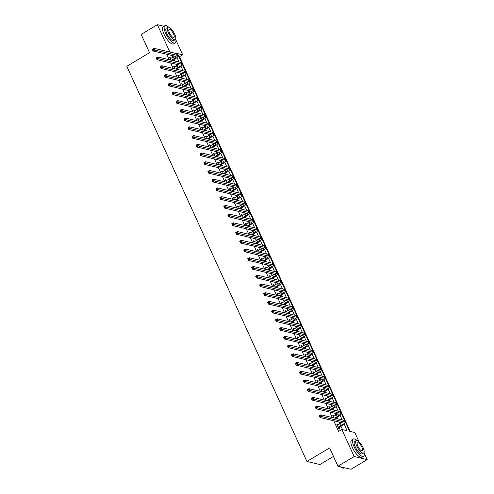 <?xml version="1.0" encoding="UTF-8"?>
<svg xmlns="http://www.w3.org/2000/svg" width="494" height="494" viewBox="0 0 494 494"><rect width="100%" height="100%" fill="white"/><g stroke="black" fill="none" stroke-linecap="round" stroke-linejoin="round"><path stroke-width="0.74" d="M333.499 456.419L319.914 464.545L306.928 461.464L126.835 66.295L149.528 52.722L141.173 34.395L157.382 24.7L163.965 26.262M169.658 27.608L170.646 28.386M175.864 39.835L182.7 54.834L177.432 53.587L349.567 431.305L354.834 432.553L359.008 441.71M350.209 431.453L179.458 56.773L182.7 54.834M364.226 453.165L367.166 459.605L354.173 456.53L341.848 429.471L347.109 430.719L344.059 424.019M354.173 456.53L337.97 466.219L350.956 469.3L367.166 459.605M179.458 56.773L178.816 56.619M166.713 54.235L169.207 59.7M170.689 62.96L173.184 68.425M174.666 71.692L177.161 77.15M178.649 80.417L181.137 85.882M182.626 89.142L185.114 94.607M186.602 97.874L189.091 103.332M190.579 106.599L193.068 112.064M194.556 115.324L197.044 120.789M198.532 124.056L201.021 129.514M202.509 132.781L204.998 138.246M206.486 141.506L208.974 146.971M210.463 150.238L212.957 155.696M214.439 158.963L216.934 164.428M218.416 167.688L220.911 173.153M222.399 176.42L224.887 181.878M226.376 185.145L228.864 190.61M230.352 193.87L232.841 199.335M234.329 202.602L236.817 208.06M238.306 211.327L240.794 216.792M242.282 220.052L244.771 225.517M246.259 228.784L248.748 234.242M250.236 237.509L252.724 242.974M254.212 246.234L256.707 251.699M258.189 254.966L260.684 260.424M262.166 263.691L264.661 269.156M266.149 272.416L268.637 277.881M270.125 281.142L272.614 286.606M274.102 289.873L276.591 295.338M278.079 298.598L280.567 304.063M282.055 307.324L284.544 312.788M286.032 316.055L288.521 321.52M290.009 324.78L292.497 330.245M293.986 333.506L296.48 338.97M297.962 342.237L300.457 347.702M301.939 350.962L304.434 356.427M305.916 359.688L308.41 365.152M309.899 368.419L312.387 373.884M313.875 377.144L316.364 382.609M317.852 385.87L320.34 391.334M321.829 394.601L324.317 400.066M325.805 403.326L328.294 408.791M329.782 412.052L332.271 417.516M333.759 420.783L338.606 431.41L341.848 429.471M342.484 429.626L340.909 426.161M339.853 423.84L339.026 422.03M337.538 418.77L336.933 417.436M335.871 415.114L335.049 413.305M333.561 410.039L332.956 408.705M331.894 406.383L331.073 404.574M329.584 401.313L328.979 399.979M327.917 397.658L327.096 395.848M325.608 392.588L324.996 391.254M323.941 388.932L323.119 387.123M321.631 383.857L321.02 382.523M319.964 380.201L319.136 378.392M317.654 375.131L317.043 373.797M315.987 371.476L315.16 369.666M313.678 366.406L313.066 365.072M312.01 362.75L311.183 360.941M309.695 357.675L309.09 356.341M308.034 354.019L307.206 352.21M305.718 348.949L305.113 347.615M304.057 345.294L303.23 343.484M301.741 340.224L301.136 338.89M300.08 336.568L299.253 334.759M297.765 331.493L297.16 330.159M296.104 327.837L295.276 326.028M293.788 322.767L293.183 321.433M292.121 319.112L291.299 317.302M289.811 314.042L289.206 312.708M288.144 310.386L287.323 308.577M285.835 305.311L285.229 303.977M284.167 301.655L283.346 299.846M281.858 296.585L281.247 295.251M280.191 292.93L279.369 291.12M277.881 287.86L277.27 286.526M276.214 284.204L275.386 282.395M273.904 279.129L273.293 277.795M272.237 275.473L271.41 273.664M269.928 270.403L269.316 269.069M268.261 266.748L267.433 264.938M265.945 261.678L265.34 260.344M264.284 258.022L263.456 256.213M261.968 252.947L261.363 251.613M260.307 249.291L259.48 247.482M257.992 244.221L257.386 242.887M256.33 240.566L255.503 238.756M254.015 235.496L253.41 234.162M252.354 231.84L251.526 230.031M250.038 226.765L249.433 225.431M248.371 223.115L247.55 221.3M246.061 218.039L245.456 216.705M244.394 214.384L243.573 212.574M242.085 209.314L241.48 207.98M240.417 205.658L239.596 203.849M238.108 200.583L237.497 199.249M236.441 196.933L235.613 195.118M234.131 191.857L233.52 190.523M232.464 188.202L231.637 186.392M230.155 183.132L229.543 181.798M228.487 179.476L227.66 177.667M226.178 174.401L225.567 173.067M224.511 170.751L223.683 168.936M222.195 165.675L221.59 164.341M220.534 162.02L219.707 160.21M218.218 156.95L217.613 155.616M216.557 153.294L215.73 151.485M214.242 148.219L213.636 146.885M212.581 144.569L211.753 142.754M210.265 139.493L209.66 138.159M208.598 135.838L207.776 134.028M206.288 130.768L205.683 129.434M204.621 127.112L203.8 125.303M202.312 122.037L201.706 120.703M200.644 118.387L199.823 116.572M198.335 113.311L197.73 111.977M196.668 109.656L195.846 107.846M194.358 104.586L193.747 103.252M192.691 100.93L191.863 99.121M190.381 95.855L189.77 94.521M188.714 92.205L187.887 90.39M186.405 87.129L185.793 85.795M184.737 83.474L183.91 81.664M182.422 78.404L181.817 77.07M180.761 74.748L179.933 72.939M178.445 69.673L177.84 68.339M176.784 66.023L175.957 64.208M174.468 60.947L173.863 59.613M172.807 57.292L171.98 55.482M170.899 58.434L170.603 57.786L169.726 57.582L170.875 60.095M174.876 67.159L174.58 66.517L173.703 66.307L174.851 68.82M178.853 75.891L178.556 75.242L177.679 75.032L178.828 77.546M182.829 84.616L182.533 83.968L181.656 83.764L182.805 86.277M186.806 93.341L186.516 92.699L185.633 92.489L186.781 95.002M190.783 102.073L190.493 101.424L189.61 101.214L190.758 103.728M194.76 110.798L194.469 110.15L193.592 109.946L194.735 112.459M198.736 119.523L198.446 118.881L197.569 118.671L198.712 121.184M202.719 128.255L202.423 127.606L201.546 127.396L202.688 129.91M206.696 136.98L206.399 136.332L205.523 136.128L206.665 138.641M210.672 145.705L210.376 145.063L209.499 144.853L210.648 147.366M214.649 154.437L214.353 153.788L213.476 153.578L214.624 156.092M218.626 163.162L218.329 162.514L217.453 162.31L218.601 164.823M222.603 171.887L222.306 171.245L221.429 171.035L222.578 173.548M226.579 180.619L226.283 179.97L225.406 179.76L226.555 182.274M230.556 189.344L230.266 188.696L229.383 188.492L230.531 191.005M234.533 198.069L234.242 197.427L233.366 197.217L234.508 199.73M238.509 206.801L238.219 206.152L237.342 205.942L238.485 208.456M242.486 215.526L242.196 214.878L241.319 214.674L242.461 217.187M246.469 224.251L246.173 223.609L245.296 223.399L246.438 225.912M250.446 232.983L250.149 232.334L249.272 232.124L250.415 234.638M254.422 241.708L254.126 241.06L253.249 240.856L254.398 243.369M258.399 250.433L258.103 249.791L257.226 249.581L258.374 252.094M262.376 259.165L262.079 258.516L261.203 258.306L262.351 260.82M266.352 267.89L266.056 267.242L265.179 267.038L266.328 269.551M270.329 276.615L270.033 275.973L269.156 275.763L270.304 278.276M274.306 285.347L274.016 284.698L273.133 284.488L274.281 287.002M278.283 294.072L277.992 293.424L277.115 293.22L278.258 295.733M282.259 302.797L281.969 302.155L281.092 301.945L282.235 304.458M286.242 311.529L285.946 310.88L285.069 310.67L286.211 313.184M290.219 320.254L289.922 319.606L289.046 319.402L290.188 321.915M294.196 328.979L293.899 328.337L293.022 328.127L294.165 330.64M298.172 337.711L297.876 337.062L296.999 336.852L298.148 339.366M302.149 346.436L301.853 345.788L300.976 345.584L302.124 348.097M306.126 355.161L305.829 354.519L304.952 354.309L306.101 356.822M310.102 363.893L309.806 363.244L308.929 363.034L310.078 365.548M314.079 372.618L313.783 371.97L312.906 371.766L314.054 374.279M318.056 381.343L317.766 380.701L316.882 380.491L318.031 383.004M322.032 390.075L321.742 389.426L320.865 389.216L322.008 391.73M326.009 398.8L325.719 398.152L324.842 397.948L325.984 400.461M329.992 407.525L329.696 406.883L328.819 406.673L329.961 409.186M333.969 416.257L333.672 415.608L332.795 415.398L333.938 417.912M337.945 424.982L337.649 424.334L336.772 424.13L338.68 428.317L339.557 428.526L339.038 427.384M337.97 466.219L329.615 447.891L306.928 461.464M169.374 51.956L169.708 51.753L157.382 24.7M175.117 53.315L169.708 51.753M342.163 419.863L340.082 415.293M338.186 411.138L336.105 406.568M334.21 402.406L332.129 397.837M330.233 393.681L328.146 389.111M326.256 384.956L324.169 380.386M322.279 376.224L320.192 371.655M318.297 367.499L316.216 362.929M314.32 358.774L312.239 354.204M310.343 350.042L308.262 345.473M306.366 341.317L304.285 336.747M302.39 332.592L300.309 328.022M298.413 323.86L296.332 319.291M294.436 315.135L292.355 310.565M290.46 306.41L288.379 301.84M286.483 297.678L284.396 293.109M282.506 288.953L280.419 284.383M278.523 280.228L276.442 275.658M274.547 271.496L272.466 266.927M270.57 262.771L268.489 258.201M266.593 254.046L264.512 249.476M262.617 245.314L260.536 240.745M258.64 236.589L256.559 232.019M254.663 227.864L252.582 223.294M250.686 219.132L248.606 214.563M246.71 210.407L244.623 205.837M242.733 201.682L240.646 197.112M238.756 192.95L236.669 188.381M234.774 184.225L232.693 179.655M230.797 175.5L228.716 170.93M226.82 166.768L224.739 162.199M222.843 158.043L220.762 153.473M218.867 149.318L216.786 144.748M214.89 140.586L212.809 136.017M210.913 131.861L208.832 127.291M206.937 123.136L204.856 118.566M202.96 114.404L200.873 109.835M198.983 105.679L196.896 101.109M195.007 96.954L192.919 92.384M191.024 88.222L188.943 83.653M187.047 79.497L184.966 74.927M183.07 70.772L180.989 66.202M179.094 62.04L177.013 57.471M174.641 53.204L174.975 53M169.992 58.156L170.603 57.786M173.968 66.881L174.58 66.517M177.945 75.613L178.556 75.242M181.922 84.338L182.533 83.968M185.898 93.063L186.516 92.699M189.875 101.795L190.493 101.424M193.852 110.52L194.469 110.15M197.828 119.245L198.446 118.881M201.805 127.977L202.423 127.606M205.782 136.702L206.399 136.332M209.759 145.427L210.376 145.063M213.741 154.159L214.353 153.788M217.718 162.884L218.329 162.514M221.695 171.609L222.306 171.245M225.672 180.341L226.283 179.97M229.648 189.066L230.266 188.696M233.625 197.791L234.242 197.427M237.602 206.523L238.219 206.152M241.578 215.248L242.196 214.878M245.555 223.973L246.173 223.609M249.532 232.705L250.149 232.334M253.508 241.43L254.126 241.06M257.491 250.155L258.103 249.791M261.468 258.887L262.079 258.516M265.445 267.612L266.056 267.242M269.421 276.337L270.033 275.973M273.398 285.069L274.016 284.698M277.375 293.794L277.992 293.424M281.352 302.519L281.969 302.155M285.328 311.251L285.946 310.88M289.305 319.976L289.922 319.606M293.282 328.701L293.899 328.337M297.258 337.433L297.876 337.062M301.241 346.158L301.853 345.788M305.218 354.883L305.829 354.519M309.195 363.615L309.806 363.244M313.171 372.34L313.783 371.97M317.148 381.065L317.766 380.701M321.125 389.797L321.742 389.426M325.101 398.522L325.719 398.152M329.078 407.247L329.696 406.883M333.055 415.979L333.672 415.608M337.031 424.704L337.649 424.334M171.56 60.256L174.16 58.706A4.014 1.186 155.5 0 0 176.055 56.625A4.014 1.186 155.5 0 0 175.642 56.353L153.017 50.987L152.22 49.246L153.844 48.276L176.469 53.636A6.021 1.772 -24.5 0 1 177.087 54.044L177.883 55.791A6.021 1.772 -24.5 0 1 175.037 58.916L172.437 60.466M170.245 58.718L173.363 56.958A4.014 1.186 155.5 0 0 174.573 56.094M153.14 48.98L152.492 49.369L152.807 50.067L153.455 49.678L153.14 48.98L153.844 48.276L154.641 50.018L177.266 55.384A6.021 1.772 -24.5 0 1 177.883 55.791M153.455 49.678L154.641 50.018L153.017 50.987L152.807 50.067M175.537 68.987L178.136 67.431A4.014 1.186 155.5 0 0 180.032 65.35A4.014 1.186 155.5 0 0 179.618 65.078L156.993 59.718L156.203 57.971L157.821 57.001L180.446 62.361A6.021 1.772 -24.5 0 1 181.063 62.775L181.86 64.516A6.021 1.772 -24.5 0 1 179.013 67.641L176.42 69.191M174.221 67.443L177.34 65.69A4.014 1.186 155.5 0 0 178.55 64.825M157.117 57.705L156.468 58.094L156.789 58.792L157.438 58.403L157.117 57.705L157.821 57.001L158.617 58.749L181.242 64.109A6.021 1.772 -24.5 0 1 181.86 64.516M157.438 58.403L158.617 58.749L156.993 59.718L156.789 58.792M179.52 77.712L182.113 76.162A4.014 1.186 155.5 0 0 184.009 74.081A4.014 1.186 155.5 0 0 183.601 73.804L160.97 68.444L160.179 66.696L161.797 65.727L184.423 71.093A6.021 1.772 -24.5 0 1 185.04 71.5L185.837 73.248A6.021 1.772 -24.5 0 1 182.99 76.366L180.396 77.922M178.198 76.175L181.317 74.415A4.014 1.186 155.5 0 0 182.527 73.55M161.093 66.437L160.445 66.82L160.766 67.517L161.415 67.135L161.093 66.437L161.797 65.727L162.594 67.474L185.219 72.834A6.021 1.772 -24.5 0 1 185.837 73.248M161.415 67.135L162.594 67.474L160.97 68.444L160.766 67.517M183.496 86.438L186.09 84.888A4.014 1.186 155.5 0 0 187.986 82.807A4.014 1.186 155.5 0 0 187.578 82.535L164.953 77.169L164.156 75.428L165.774 74.458L188.399 79.818A6.021 1.772 -24.5 0 1 189.017 80.226L189.813 81.973A6.021 1.772 -24.5 0 1 186.967 85.098L184.373 86.648M182.175 84.9L185.293 83.14A4.014 1.186 155.5 0 0 186.504 82.276M165.07 75.162L164.422 75.551L164.743 76.249L165.391 75.86L165.07 75.162L165.774 74.458L166.571 76.2L189.196 81.566A6.021 1.772 -24.5 0 1 189.813 81.973M165.391 75.86L166.571 76.2L164.953 77.169L164.743 76.249M187.473 95.169L190.067 93.613A4.014 1.186 155.5 0 0 191.962 91.532A4.014 1.186 155.5 0 0 191.555 91.26L168.929 85.9L168.133 84.153L169.751 83.183L192.376 88.543A6.021 1.772 -24.5 0 1 192.993 88.957L193.79 90.698A6.021 1.772 -24.5 0 1 190.943 93.823L188.35 95.373M186.152 93.625L189.27 91.872A4.014 1.186 155.5 0 0 190.48 91.007M169.047 83.887L168.398 84.276L168.72 84.974L169.368 84.585L169.047 83.887L169.751 83.183L170.547 84.931L193.173 90.291A6.021 1.772 -24.5 0 1 193.79 90.698M169.368 84.585L170.547 84.931L168.929 85.9L168.72 84.974M146.916 46.998A9.794 3.322 -120.9 0 1 145.977 45.139A9.794 3.322 -120.9 0 1 145.242 43.33M168.621 27.139A10.034 3.402 59.1 0 0 164.885 25.713A10.034 3.402 59.1 0 0 165.644 33.289A10.034 3.402 59.1 0 0 175.185 42.941A10.034 3.402 59.1 0 0 175.697 38.97M164.885 25.713L163.261 26.682A10.034 3.402 59.1 0 0 164.027 34.259A10.034 3.402 59.1 0 0 173.567 43.91L175.185 42.941M175.234 39.637L173.746 40.527A7.225 2.451 -120.9 0 1 166.873 33.58A7.225 2.451 -120.9 0 1 166.324 28.127L167.818 27.232A7.225 2.451 59.1 0 0 168.368 32.684A7.225 2.451 59.1 0 0 175.234 39.637A7.225 2.451 59.1 0 0 174.685 34.185A7.225 2.451 59.1 0 0 167.818 27.232M169.491 32.95A4.656 1.581 59.1 0 0 173.919 37.433A4.656 1.581 59.1 0 0 173.561 33.919A4.656 1.581 59.1 0 0 169.133 29.436A4.656 1.581 59.1 0 0 169.491 32.95M335.278 460.322A9.794 3.322 -120.9 0 1 334.345 458.463A9.794 3.322 -120.9 0 1 333.611 456.654M356.983 440.469A10.034 3.402 59.1 0 0 353.247 439.043A10.034 3.402 59.1 0 0 354.013 446.613A10.034 3.402 59.1 0 0 363.553 456.265A10.034 3.402 59.1 0 0 364.059 452.3M353.247 439.043L351.623 440.006A10.034 3.402 59.1 0 0 352.389 447.583A10.034 3.402 59.1 0 0 361.929 457.234L363.553 456.265M363.596 452.961L362.108 453.856A7.225 2.451 -120.9 0 1 355.242 446.903A7.225 2.451 -120.9 0 1 354.692 441.451L356.18 440.562A7.225 2.451 59.1 0 0 356.73 446.014A7.225 2.451 59.1 0 0 363.596 452.961A7.225 2.451 59.1 0 0 363.047 447.508A7.225 2.451 59.1 0 0 356.18 440.562M357.854 446.28A4.656 1.581 59.1 0 0 362.281 450.756A4.656 1.581 59.1 0 0 361.923 447.243A4.656 1.581 59.1 0 0 357.502 442.766A4.656 1.581 59.1 0 0 357.854 446.28M340.582 466.842A10.034 3.402 59.1 0 0 342.577 468.028A10.034 3.402 59.1 0 0 343.972 467.979L344.367 467.738M342.428 467.979A9.794 3.322 -120.9 0 1 342.286 467.935A9.794 3.322 -120.9 0 1 340.354 466.787M191.45 103.894L194.043 102.344A4.014 1.186 155.5 0 0 195.945 100.263A4.014 1.186 155.5 0 0 195.531 99.986L172.906 94.626L172.11 92.878L173.727 91.909L196.353 97.275A6.021 1.772 -24.5 0 1 196.976 97.682L197.767 99.43A6.021 1.772 -24.5 0 1 194.92 102.548L192.327 104.104M190.134 102.357L193.247 100.597A4.014 1.186 155.5 0 0 194.457 99.732M173.024 92.619L172.375 93.002L172.696 93.699L173.345 93.317L173.024 92.619L173.727 91.909L174.524 93.656L197.149 99.016A6.021 1.772 -24.5 0 1 197.767 99.43M173.345 93.317L174.524 93.656L172.906 94.626L172.696 93.699M195.426 112.62L198.02 111.07A4.014 1.186 155.5 0 0 199.922 108.989A4.014 1.186 155.5 0 0 199.508 108.717L176.883 103.351L176.086 101.61L177.704 100.64L200.336 106A6.021 1.772 -24.5 0 1 200.953 106.408L201.743 108.155A6.021 1.772 -24.5 0 1 198.897 111.28L196.303 112.83M194.111 111.082L197.223 109.322A4.014 1.186 155.5 0 0 198.434 108.458M177 101.344L176.352 101.733L176.673 102.431L177.321 102.042L177 101.344L177.704 100.64L178.501 102.382L201.126 107.748A6.021 1.772 -24.5 0 1 201.743 108.155M177.321 102.042L178.501 102.382L176.883 103.351L176.673 102.431M199.403 121.351L201.997 119.795A4.014 1.186 155.5 0 0 203.899 117.714A4.014 1.186 155.5 0 0 203.485 117.442L180.86 112.082L180.063 110.335L181.687 109.365L204.312 114.725A6.021 1.772 -24.5 0 1 204.93 115.139L205.726 116.88A6.021 1.772 -24.5 0 1 202.873 120.005L200.28 121.555M198.088 119.807L201.206 118.054A4.014 1.186 155.5 0 0 202.417 117.189M180.983 110.069L180.335 110.458L180.65 111.156L181.298 110.767L180.983 110.069L181.687 109.365L182.477 111.113L205.103 116.473A6.021 1.772 -24.5 0 1 205.726 116.88M181.298 110.767L182.477 111.113L180.86 112.082L180.65 111.156M203.38 130.076L205.973 128.526A4.014 1.186 155.5 0 0 207.875 126.445A4.014 1.186 155.5 0 0 207.461 126.168L184.836 120.808L184.04 119.06L185.664 118.091L208.289 123.457A6.021 1.772 -24.5 0 1 208.906 123.864L209.703 125.612A6.021 1.772 -24.5 0 1 206.856 128.73L204.257 130.286M202.065 128.539L205.183 126.779A4.014 1.186 155.5 0 0 206.393 125.914M184.96 118.801L184.311 119.184L184.626 119.881L185.275 119.499L184.96 118.801L185.664 118.091L186.454 119.838L209.086 125.198A6.021 1.772 -24.5 0 1 209.703 125.612M185.275 119.499L186.454 119.838L184.836 120.808L184.626 119.881M207.357 138.802L209.956 137.252A4.014 1.186 155.5 0 0 211.852 135.171A4.014 1.186 155.5 0 0 211.438 134.899L188.813 129.533L188.016 127.792L189.64 126.822L212.266 132.182A6.021 1.772 -24.5 0 1 212.883 132.59L213.68 134.337A6.021 1.772 -24.5 0 1 210.833 137.462L208.233 139.012M206.041 137.264L209.16 135.504A4.014 1.186 155.5 0 0 210.37 134.64M188.936 127.526L188.288 127.915L188.603 128.613L189.251 128.224L188.936 127.526L189.64 126.822L190.437 128.564L213.062 133.93A6.021 1.772 -24.5 0 1 213.68 134.337M189.251 128.224L190.437 128.564L188.813 129.533L188.603 128.613M211.333 147.533L213.933 145.977A4.014 1.186 155.5 0 0 215.829 143.896A4.014 1.186 155.5 0 0 215.415 143.624L192.79 138.264L191.993 136.517L193.617 135.547L216.242 140.907A6.021 1.772 -24.5 0 1 216.86 141.321L217.656 143.062A6.021 1.772 -24.5 0 1 214.81 146.187L212.21 147.737M210.018 145.989L213.136 144.236A4.014 1.186 155.5 0 0 214.347 143.371M192.913 136.251L192.265 136.64L192.58 137.338L193.228 136.949L192.913 136.251L193.617 135.547L194.414 137.295L217.039 142.655A6.021 1.772 -24.5 0 1 217.656 143.062M193.228 136.949L194.414 137.295L192.79 138.264L192.58 137.338M215.31 156.258L217.91 154.708A4.014 1.186 155.5 0 0 219.805 152.627A4.014 1.186 155.5 0 0 219.392 152.35L196.766 146.99L195.97 145.242L197.594 144.273L220.219 149.639A6.021 1.772 -24.5 0 1 220.837 150.046L221.633 151.794A6.021 1.772 -24.5 0 1 218.786 154.912L216.193 156.468M213.995 154.721L217.113 152.961A4.014 1.186 155.5 0 0 218.323 152.096M196.89 144.983L196.242 145.366L196.556 146.063L197.205 145.681L196.89 144.983L197.594 144.273L198.39 146.02L221.016 151.38A6.021 1.772 -24.5 0 1 221.633 151.794M197.205 145.681L198.39 146.02L196.766 146.99L196.556 146.063M219.287 164.984L221.886 163.434A4.014 1.186 155.5 0 0 223.782 161.353A4.014 1.186 155.5 0 0 223.368 161.081L200.743 155.715L199.953 153.974L201.571 153.004L224.196 158.364A6.021 1.772 -24.5 0 1 224.813 158.772L225.61 160.519A6.021 1.772 -24.5 0 1 222.763 163.644L220.17 165.194M217.971 163.446L221.09 161.686A4.014 1.186 155.5 0 0 222.3 160.822M200.867 153.708L200.218 154.097L200.539 154.795L201.188 154.406L200.867 153.708L201.571 153.004L202.367 154.746L224.992 160.112A6.021 1.772 -24.5 0 1 225.61 160.519M201.188 154.406L202.367 154.746L200.743 155.715L200.539 154.795M223.269 173.715L225.863 172.159A4.014 1.186 155.5 0 0 227.759 170.078A4.014 1.186 155.5 0 0 227.351 169.806L204.72 164.446L203.929 162.699L205.547 161.729L228.172 167.089A6.021 1.772 -24.5 0 1 228.79 167.503L229.587 169.244A6.021 1.772 -24.5 0 1 226.74 172.369L224.146 173.919M221.948 172.171L225.066 170.418A4.014 1.186 155.5 0 0 226.277 169.553M204.843 162.433L204.195 162.822L204.516 163.52L205.164 163.131L204.843 162.433L205.547 161.729L206.344 163.477L228.969 168.837A6.021 1.772 -24.5 0 1 229.587 169.244M205.164 163.131L206.344 163.477L204.72 164.446L204.516 163.52M227.246 182.44L229.84 180.89A4.014 1.186 155.5 0 0 231.735 178.809A4.014 1.186 155.5 0 0 231.328 178.532L208.703 173.172L207.906 171.424L209.524 170.455L232.149 175.821A6.021 1.772 -24.5 0 1 232.767 176.228L233.563 177.976A6.021 1.772 -24.5 0 1 230.717 181.094L228.123 182.65M225.925 180.903L229.043 179.143A4.014 1.186 155.5 0 0 230.253 178.278M208.82 171.165L208.172 171.548L208.493 172.245L209.141 171.863L208.82 171.165L209.524 170.455L210.321 172.202L232.946 177.562A6.021 1.772 -24.5 0 1 233.563 177.976M209.141 171.863L210.321 172.202L208.703 173.172L208.493 172.245M231.223 191.166L233.816 189.616A4.014 1.186 155.5 0 0 235.712 187.535A4.014 1.186 155.5 0 0 235.305 187.263L212.679 181.897L211.883 180.156L213.501 179.186L236.126 184.546A6.021 1.772 -24.5 0 1 236.743 184.954L237.54 186.701A6.021 1.772 -24.5 0 1 234.693 189.826L232.1 191.376M229.901 189.628L233.02 187.868A4.014 1.186 155.5 0 0 234.23 187.004M212.797 179.89L212.148 180.279L212.469 180.977L213.118 180.588L212.797 179.89L213.501 179.186L214.297 180.928L236.922 186.294A6.021 1.772 -24.5 0 1 237.54 186.701M213.118 180.588L214.297 180.928L212.679 181.897L212.469 180.977M235.2 199.897L237.793 198.341A4.014 1.186 155.5 0 0 239.695 196.26A4.014 1.186 155.5 0 0 239.281 195.988L216.656 190.628L215.859 188.881L217.477 187.911L240.103 193.271A6.021 1.772 -24.5 0 1 240.726 193.685L241.517 195.426A6.021 1.772 -24.5 0 1 238.67 198.551L236.076 200.101M233.884 198.353L236.997 196.6A4.014 1.186 155.5 0 0 238.207 195.735M216.773 188.615L216.125 189.004L216.446 189.702L217.094 189.313L216.773 188.615L217.477 187.911L218.274 189.659L240.899 195.019A6.021 1.772 -24.5 0 1 241.517 195.426M217.094 189.313L218.274 189.659L216.656 190.628L216.446 189.702M239.176 208.622L241.77 207.072A4.014 1.186 155.5 0 0 243.672 204.991A4.014 1.186 155.5 0 0 243.258 204.714L220.633 199.354L219.836 197.606L221.454 196.637L244.085 202.003A6.021 1.772 -24.5 0 1 244.703 202.41L245.493 204.158A6.021 1.772 -24.5 0 1 242.647 207.276L240.053 208.832M237.861 207.085L240.973 205.325A4.014 1.186 155.5 0 0 242.19 204.46M220.75 197.347L220.108 197.73L220.423 198.427L221.071 198.045L220.75 197.347L221.454 196.637L222.251 198.384L244.876 203.744A6.021 1.772 -24.5 0 1 245.493 204.158M221.071 198.045L222.251 198.384L220.633 199.354L220.423 198.427M243.153 217.348L245.746 215.798A4.014 1.186 155.5 0 0 247.648 213.717A4.014 1.186 155.5 0 0 247.235 213.445L224.609 208.079L223.813 206.338L225.437 205.368L248.062 210.728A6.021 1.772 -24.5 0 1 248.68 211.136L249.476 212.883A6.021 1.772 -24.5 0 1 246.623 216.008L244.03 217.558M241.838 215.81L244.956 214.05A4.014 1.186 155.5 0 0 246.166 213.186M224.733 206.072L224.085 206.461L224.4 207.159L225.048 206.77L224.733 206.072L225.437 205.368L226.227 207.109L248.853 212.476A6.021 1.772 -24.5 0 1 249.476 212.883M225.048 206.77L226.227 207.109L224.609 208.079L224.4 207.159M247.13 226.079L249.723 224.523A4.014 1.186 155.5 0 0 251.625 222.442A4.014 1.186 155.5 0 0 251.211 222.17L228.586 216.81L227.79 215.063L229.414 214.093L252.039 219.453A6.021 1.772 -24.5 0 1 252.656 219.867L253.453 221.608A6.021 1.772 -24.5 0 1 250.606 224.733L248.007 226.283M245.814 224.535L248.933 222.782A4.014 1.186 155.5 0 0 250.143 221.917M228.71 214.797L228.061 215.186L228.376 215.884L229.025 215.495L228.71 214.797L229.414 214.093L230.204 215.841L252.835 221.201A6.021 1.772 -24.5 0 1 253.453 221.608M229.025 215.495L230.204 215.841L228.586 216.81L228.376 215.884M251.106 234.804L253.706 233.254A4.014 1.186 155.5 0 0 255.602 231.173A4.014 1.186 155.5 0 0 255.188 230.896L232.563 225.536L231.766 223.788L233.39 222.819L256.016 228.185A6.021 1.772 -24.5 0 1 256.633 228.592L257.43 230.34A6.021 1.772 -24.5 0 1 254.583 233.458L251.983 235.014M249.791 233.267L252.909 231.507A4.014 1.186 155.5 0 0 254.12 230.642M232.686 223.529L232.038 223.912L232.353 224.609L233.001 224.227L232.686 223.529L233.39 222.819L234.187 224.566L256.812 229.926A6.021 1.772 -24.5 0 1 257.43 230.34M233.001 224.227L234.187 224.566L232.563 225.536L232.353 224.609M255.083 243.53L257.683 241.98A4.014 1.186 155.5 0 0 259.578 239.899A4.014 1.186 155.5 0 0 259.165 239.627L236.54 234.261L235.743 232.52L237.367 231.55L259.992 236.91A6.021 1.772 -24.5 0 1 260.61 237.318L261.406 239.065A6.021 1.772 -24.5 0 1 258.56 242.19L255.96 243.74M253.768 241.992L256.886 240.232A4.014 1.186 155.5 0 0 258.096 239.368M236.663 232.254L236.015 232.643L236.33 233.341L236.978 232.952L236.663 232.254L237.367 231.55L238.164 233.292L260.789 238.658A6.021 1.772 -24.5 0 1 261.406 239.065M236.978 232.952L238.164 233.292L236.54 234.261L236.33 233.341M259.06 252.261L261.659 250.705A4.014 1.186 155.5 0 0 263.555 248.624A4.014 1.186 155.5 0 0 263.141 248.352L240.516 242.992L239.72 241.245L241.344 240.275L263.969 245.635A6.021 1.772 -24.5 0 1 264.586 246.049L265.383 247.79A6.021 1.772 -24.5 0 1 262.536 250.915L259.943 252.465M257.745 250.717L260.863 248.964A4.014 1.186 155.5 0 0 262.073 248.099M240.64 240.979L239.991 241.368L240.306 242.066L240.955 241.677L240.64 240.979L241.344 240.275L242.14 242.023L264.765 247.383A6.021 1.772 -24.5 0 1 265.383 247.79M240.955 241.677L242.14 242.023L240.516 242.992L240.306 242.066M263.036 260.986L265.636 259.436A4.014 1.186 155.5 0 0 267.532 257.355A4.014 1.186 155.5 0 0 267.118 257.078L244.493 251.718L243.703 249.97L245.32 249.001L267.946 254.367A6.021 1.772 -24.5 0 1 268.563 254.774L269.36 256.522A6.021 1.772 -24.5 0 1 266.513 259.64L263.92 261.196M261.721 259.449L264.84 257.689A4.014 1.186 155.5 0 0 266.05 256.824M244.616 249.711L243.968 250.094L244.289 250.791L244.938 250.409L244.616 249.711L245.32 249.001L246.117 250.748L268.742 256.108A6.021 1.772 -24.5 0 1 269.36 256.522M244.938 250.409L246.117 250.748L244.493 251.718L244.289 250.791M267.019 269.712L269.613 268.162A4.014 1.186 155.5 0 0 271.509 266.081A4.014 1.186 155.5 0 0 271.101 265.809L248.47 260.443L247.679 258.702L249.297 257.732L271.922 263.092A6.021 1.772 -24.5 0 1 272.54 263.5L273.336 265.247A6.021 1.772 -24.5 0 1 270.49 268.372L267.896 269.922M265.698 268.174L268.816 266.414A4.014 1.186 155.5 0 0 270.027 265.55M248.593 258.436L247.945 258.825L248.266 259.523L248.914 259.134L248.593 258.436L249.297 257.732L250.094 259.474L272.719 264.84A6.021 1.772 -24.5 0 1 273.336 265.247M248.914 259.134L250.094 259.474L248.47 260.443L248.266 259.523M270.996 278.443L273.59 276.887A4.014 1.186 155.5 0 0 275.485 274.806A4.014 1.186 155.5 0 0 275.078 274.534L252.453 269.174L251.656 267.427L253.274 266.457L275.899 271.817A6.021 1.772 -24.5 0 1 276.517 272.231L277.313 273.972A6.021 1.772 -24.5 0 1 274.466 277.097L271.873 278.647M269.675 276.899L272.793 275.146A4.014 1.186 155.5 0 0 274.003 274.281M252.57 267.161L251.921 267.55L252.243 268.248L252.891 267.859L252.57 267.161L253.274 266.457L254.07 268.205L276.696 273.565A6.021 1.772 -24.5 0 1 277.313 273.972M252.891 267.859L254.07 268.205L252.453 269.174L252.243 268.248M274.973 287.168L277.566 285.618A4.014 1.186 155.5 0 0 279.462 283.537A4.014 1.186 155.5 0 0 279.054 283.26L256.429 277.9L255.633 276.152L257.251 275.183L279.876 280.549A6.021 1.772 -24.5 0 1 280.493 280.956L281.29 282.704A6.021 1.772 -24.5 0 1 278.443 285.822L275.85 287.378M273.651 285.631L276.77 283.871A4.014 1.186 155.5 0 0 277.98 283.006M256.547 275.893L255.898 276.276L256.219 276.973L256.868 276.591L256.547 275.893L257.251 275.183L258.047 276.93L280.672 282.29A6.021 1.772 -24.5 0 1 281.29 282.704M256.868 276.591L258.047 276.93L256.429 277.9L256.219 276.973M278.949 295.894L281.543 294.344A4.014 1.186 155.5 0 0 283.445 292.263A4.014 1.186 155.5 0 0 283.031 291.991L260.406 286.625L259.609 284.884L261.227 283.914L283.852 289.274A6.021 1.772 -24.5 0 1 284.476 289.682L285.266 291.429A6.021 1.772 -24.5 0 1 282.42 294.554L279.826 296.104M277.634 294.356L280.746 292.596A4.014 1.186 155.5 0 0 281.957 291.732M260.523 284.618L259.875 285.007L260.196 285.705L260.844 285.316L260.523 284.618L261.227 283.914L262.024 285.656L284.649 291.022A6.021 1.772 -24.5 0 1 285.266 291.429M260.844 285.316L262.024 285.656L260.406 286.625L260.196 285.705M282.926 304.625L285.52 303.069A4.014 1.186 155.5 0 0 287.422 300.988A4.014 1.186 155.5 0 0 287.008 300.716L264.383 295.356L263.586 293.609L265.21 292.639L287.835 297.999A6.021 1.772 -24.5 0 1 288.453 298.413L289.243 300.154A6.021 1.772 -24.5 0 1 286.397 303.279L283.803 304.829M281.611 303.081L284.723 301.328A4.014 1.186 155.5 0 0 285.94 300.463M264.506 293.343L263.858 293.732L264.173 294.43L264.821 294.041L264.506 293.343L265.21 292.639L266 294.387L288.626 299.747A6.021 1.772 -24.5 0 1 289.243 300.154M264.821 294.041L266 294.387L264.383 295.356L264.173 294.43M286.903 313.35L289.496 311.8A4.014 1.186 155.5 0 0 291.398 309.719A4.014 1.186 155.5 0 0 290.985 309.442L268.359 304.082L267.563 302.334L269.187 301.365L291.812 306.731A6.021 1.772 -24.5 0 1 292.429 307.138L293.226 308.886A6.021 1.772 -24.5 0 1 290.373 312.004L287.78 313.56M285.588 311.813L288.706 310.053A4.014 1.186 155.5 0 0 289.916 309.188M268.483 302.075L267.834 302.458L268.149 303.155L268.798 302.773L268.483 302.075L269.187 301.365L269.977 303.112L292.602 308.472A6.021 1.772 -24.5 0 1 293.226 308.886M268.798 302.773L269.977 303.112L268.359 304.082L268.149 303.155M290.88 322.076L293.473 320.526A4.014 1.186 155.5 0 0 295.375 318.445A4.014 1.186 155.5 0 0 294.961 318.173L272.336 312.807L271.539 311.066L273.163 310.096L295.789 315.456A6.021 1.772 -24.5 0 1 296.406 315.864L297.203 317.611A6.021 1.772 -24.5 0 1 294.356 320.736L291.756 322.286M289.564 320.538L292.683 318.778A4.014 1.186 155.5 0 0 293.893 317.914M272.46 310.8L271.811 311.189L272.126 311.887L272.774 311.498L272.46 310.8L273.163 310.096L273.96 311.838L296.585 317.204A6.021 1.772 -24.5 0 1 297.203 317.611M272.774 311.498L273.96 311.838L272.336 312.807L272.126 311.887M294.856 330.807L297.456 329.251A4.014 1.186 155.5 0 0 299.352 327.17A4.014 1.186 155.5 0 0 298.938 326.898L276.313 321.538L275.516 319.791L277.14 318.821L299.765 324.181A6.021 1.772 -24.5 0 1 300.383 324.595L301.179 326.336A6.021 1.772 -24.5 0 1 298.333 329.461L295.733 331.011M293.541 329.263L296.659 327.51A4.014 1.186 155.5 0 0 297.87 326.645M276.436 319.525L275.788 319.914L276.103 320.612L276.751 320.223L276.436 319.525L277.14 318.821L277.937 320.569L300.562 325.929A6.021 1.772 -24.5 0 1 301.179 326.336M276.751 320.223L277.937 320.569L276.313 321.538L276.103 320.612M298.833 339.532L301.433 337.982A4.014 1.186 155.5 0 0 303.328 335.901A4.014 1.186 155.5 0 0 302.915 335.624L280.289 330.264L279.493 328.516L281.117 327.547L303.742 332.913A6.021 1.772 -24.5 0 1 304.36 333.32L305.156 335.068A6.021 1.772 -24.5 0 1 302.309 338.186L299.71 339.742M297.518 337.995L300.636 336.235A4.014 1.186 155.5 0 0 301.846 335.37M280.413 328.257L279.765 328.64L280.079 329.337L280.728 328.955L280.413 328.257L281.117 327.547L281.913 329.294L304.539 334.654A6.021 1.772 -24.5 0 1 305.156 335.068M280.728 328.955L281.913 329.294L280.289 330.264L280.079 329.337M302.81 348.258L305.409 346.708A4.014 1.186 155.5 0 0 307.305 344.627A4.014 1.186 155.5 0 0 306.891 344.355L284.266 338.989L283.476 337.248L285.094 336.278L307.719 341.638A6.021 1.772 -24.5 0 1 308.336 342.046L309.133 343.793A6.021 1.772 -24.5 0 1 306.286 346.918L303.693 348.468M301.494 346.72L304.613 344.96A4.014 1.186 155.5 0 0 305.823 344.096M284.39 336.982L283.741 337.371L284.062 338.069L284.705 337.68L284.39 336.982L285.094 336.278L285.89 338.019L308.515 343.386A6.021 1.772 -24.5 0 1 309.133 343.793M284.705 337.68L285.89 338.019L284.266 338.989L284.062 338.069M306.793 356.989L309.386 355.433A4.014 1.186 155.5 0 0 311.282 353.352A4.014 1.186 155.5 0 0 310.868 353.08L288.243 347.72L287.452 345.973L289.07 345.003L311.695 350.363A6.021 1.772 -24.5 0 1 312.313 350.777L313.11 352.518A6.021 1.772 -24.5 0 1 310.263 355.643L307.669 357.193M305.471 355.445L308.589 353.692A4.014 1.186 155.5 0 0 309.8 352.827M288.366 345.707L287.718 346.096L288.039 346.794L288.687 346.405L288.366 345.707L289.07 345.003L289.867 346.751L312.492 352.111A6.021 1.772 -24.5 0 1 313.11 352.518M288.687 346.405L289.867 346.751L288.243 347.72L288.039 346.794M310.769 365.714L313.363 364.164A4.014 1.186 155.5 0 0 315.258 362.083A4.014 1.186 155.5 0 0 314.851 361.806L292.226 356.446L291.429 354.698L293.047 353.729L315.672 359.095A6.021 1.772 -24.5 0 1 316.29 359.502L317.086 361.25A6.021 1.772 -24.5 0 1 314.24 364.368L311.646 365.924M309.448 364.177L312.566 362.417A4.014 1.186 155.5 0 0 313.776 361.552M292.343 354.439L291.695 354.822L292.016 355.519L292.664 355.137L292.343 354.439L293.047 353.729L293.844 355.476L316.469 360.836A6.021 1.772 -24.5 0 1 317.086 361.25M292.664 355.137L293.844 355.476L292.226 356.446L292.016 355.519M314.746 374.44L317.339 372.89A4.014 1.186 155.5 0 0 319.235 370.809A4.014 1.186 155.5 0 0 318.828 370.537L296.202 365.171L295.406 363.43L297.024 362.46L319.649 367.82A6.021 1.772 -24.5 0 1 320.266 368.228L321.063 369.975A6.021 1.772 -24.5 0 1 318.216 373.1L315.623 374.65M313.424 372.902L316.543 371.142A4.014 1.186 155.5 0 0 317.753 370.278M296.32 363.164L295.671 363.553L295.992 364.251L296.641 363.862L296.32 363.164L297.024 362.46L297.82 364.202L320.445 369.568A6.021 1.772 -24.5 0 1 321.063 369.975M296.641 363.862L297.82 364.202L296.202 365.171L295.992 364.251M318.723 383.171L321.316 381.615A4.014 1.186 155.5 0 0 323.212 379.534A4.014 1.186 155.5 0 0 322.804 379.262L300.179 373.902L299.383 372.155L301 371.185L323.626 376.545A6.021 1.772 -24.5 0 1 324.243 376.959L325.04 378.7A6.021 1.772 -24.5 0 1 322.193 381.825L319.599 383.375M317.407 381.627L320.52 379.874A4.014 1.186 155.5 0 0 321.73 379.009M300.296 371.889L299.648 372.278L299.969 372.976L300.618 372.587L300.296 371.889L301 371.185L301.797 372.933L324.422 378.293A6.021 1.772 -24.5 0 1 325.04 378.7M300.618 372.587L301.797 372.933L300.179 373.902L299.969 372.976M322.699 391.896L325.293 390.346A4.014 1.186 155.5 0 0 327.195 388.265A4.014 1.186 155.5 0 0 326.781 387.988L304.156 382.628L303.359 380.88L304.977 379.911L327.602 385.277A6.021 1.772 -24.5 0 1 328.226 385.684L329.016 387.432A6.021 1.772 -24.5 0 1 326.17 390.55L323.576 392.106M321.384 390.359L324.496 388.599A4.014 1.186 155.5 0 0 325.707 387.734M304.273 380.621L303.625 381.004L303.946 381.701L304.594 381.319L304.273 380.621L304.977 379.911L305.774 381.658L328.399 387.018A6.021 1.772 -24.5 0 1 329.016 387.432M304.594 381.319L305.774 381.658L304.156 382.628L303.946 381.701M326.676 400.622L329.27 399.072A4.014 1.186 155.5 0 0 331.171 396.991A4.014 1.186 155.5 0 0 330.758 396.719L308.133 391.353L307.336 389.612L308.96 388.642L331.585 394.002A6.021 1.772 -24.5 0 1 332.203 394.41L332.993 396.157A6.021 1.772 -24.5 0 1 330.146 399.282L327.553 400.832M325.361 399.084L328.473 397.324A4.014 1.186 155.5 0 0 329.689 396.46M308.256 389.346L307.608 389.735L307.923 390.433L308.571 390.044L308.256 389.346L308.96 388.642L309.75 390.384L332.376 395.75A6.021 1.772 -24.5 0 1 332.993 396.157M308.571 390.044L309.75 390.384L308.133 391.353L307.923 390.433M330.653 409.353L333.246 407.797A4.014 1.186 155.5 0 0 335.148 405.716A4.014 1.186 155.5 0 0 334.734 405.444L312.109 400.084L311.313 398.337L312.937 397.367L335.562 402.727A6.021 1.772 -24.5 0 1 336.179 403.141L336.976 404.882A6.021 1.772 -24.5 0 1 334.129 408.007L331.53 409.557M329.337 407.809L332.456 406.056A4.014 1.186 155.5 0 0 333.666 405.191M312.233 398.071L311.584 398.46L311.899 399.158L312.548 398.769L312.233 398.071L312.937 397.367L313.727 399.115L336.352 404.475A6.021 1.772 -24.5 0 1 336.976 404.882M312.548 398.769L313.727 399.115L312.109 400.084L311.899 399.158M334.629 418.078L337.223 416.528A4.014 1.186 155.5 0 0 339.125 414.447A4.014 1.186 155.5 0 0 338.711 414.17L316.086 408.81L315.289 407.062L316.913 406.093L339.539 411.459A6.021 1.772 -24.5 0 1 340.156 411.866L340.953 413.614A6.021 1.772 -24.5 0 1 338.106 416.732L335.506 418.288M333.314 416.541L336.433 414.781A4.014 1.186 155.5 0 0 337.643 413.916M316.209 406.803L315.561 407.186L315.876 407.883L316.524 407.501L316.209 406.803L316.913 406.093L317.71 407.84L340.335 413.2A6.021 1.772 -24.5 0 1 340.953 413.614M316.524 407.501L317.71 407.84L316.086 408.81L315.876 407.883M338.162 427.18L341.206 425.254A4.014 1.186 155.5 0 0 343.102 423.173A4.014 1.186 155.5 0 0 342.688 422.901L320.063 417.535L319.266 415.794L320.89 414.824L343.515 420.184A6.021 1.772 -24.5 0 1 344.133 420.592L344.929 422.339A6.021 1.772 -24.5 0 1 342.083 425.464L338.544 428.02M337.291 425.266L340.409 423.506A4.014 1.186 155.5 0 0 341.62 422.642M320.186 415.528L319.538 415.917L319.853 416.615L320.501 416.226L320.186 415.528L320.89 414.824L321.687 416.566L344.312 421.932A6.021 1.772 -24.5 0 1 344.929 422.339M320.501 416.226L321.687 416.566L320.063 417.535L319.853 416.615M338.316 426.983L339.193 427.187M173.363 56.958L174.16 58.706M176.469 53.636L177.266 55.384M177.34 65.69L178.136 67.431M180.446 62.361L181.242 64.109M181.317 74.415L182.113 76.162M184.423 71.093L185.219 72.834M185.293 83.14L186.09 84.888M188.399 79.818L189.196 81.566M189.27 91.872L190.067 93.613M192.376 88.543L193.173 90.291M193.247 100.597L194.043 102.344M196.353 97.275L197.149 99.016M197.223 109.322L198.02 111.07M200.336 106L201.126 107.748M201.206 118.054L201.997 119.795M204.312 114.725L205.103 116.473M205.183 126.779L205.973 128.526M208.289 123.457L209.086 125.198M209.16 135.504L209.956 137.252M212.266 132.182L213.062 133.93M213.136 144.236L213.933 145.977M216.242 140.907L217.039 142.655M217.113 152.961L217.91 154.708M220.219 149.639L221.016 151.38M221.09 161.686L221.886 163.434M224.196 158.364L224.992 160.112M225.066 170.418L225.863 172.159M228.172 167.089L228.969 168.837M229.043 179.143L229.84 180.89M232.149 175.821L232.946 177.562M233.02 187.868L233.816 189.616M236.126 184.546L236.922 186.294M236.997 196.6L237.793 198.341M240.103 193.271L240.899 195.019M240.973 205.325L241.77 207.072M244.085 202.003L244.876 203.744M244.956 214.05L245.746 215.798M248.062 210.728L248.853 212.476M248.933 222.782L249.723 224.523M252.039 219.453L252.835 221.201M252.909 231.507L253.706 233.254M256.016 228.185L256.812 229.926M256.886 240.232L257.683 241.98M259.992 236.91L260.789 238.658M260.863 248.964L261.659 250.705M263.969 245.635L264.765 247.383M264.84 257.689L265.636 259.436M267.946 254.367L268.742 256.108M268.816 266.414L269.613 268.162M271.922 263.092L272.719 264.84M272.793 275.146L273.59 276.887M275.899 271.817L276.696 273.565M276.77 283.871L277.566 285.618M279.876 280.549L280.672 282.29M280.746 292.596L281.543 294.344M283.852 289.274L284.649 291.022M284.723 301.328L285.52 303.069M287.835 297.999L288.626 299.747M288.706 310.053L289.496 311.8M291.812 306.731L292.602 308.472M292.683 318.778L293.473 320.526M295.789 315.456L296.585 317.204M296.659 327.51L297.456 329.251M299.765 324.181L300.562 325.929M300.636 336.235L301.433 337.982M303.742 332.913L304.539 334.654M304.613 344.96L305.409 346.708M307.719 341.638L308.515 343.386M308.589 353.692L309.386 355.433M311.695 350.363L312.492 352.111M312.566 362.417L313.363 364.164M315.672 359.095L316.469 360.836M316.543 371.142L317.339 372.89M319.649 367.82L320.445 369.568M320.52 379.874L321.316 381.615M323.626 376.545L324.422 378.293M324.496 388.599L325.293 390.346M327.602 385.277L328.399 387.018M328.473 397.324L329.27 399.072M331.585 394.002L332.376 395.75M332.456 406.056L333.246 407.797M335.562 402.727L336.352 404.475M336.433 414.781L337.223 416.528M339.539 411.459L340.335 413.2M340.409 423.506L341.206 425.254M343.515 420.184L344.312 421.932"/></g></svg>
